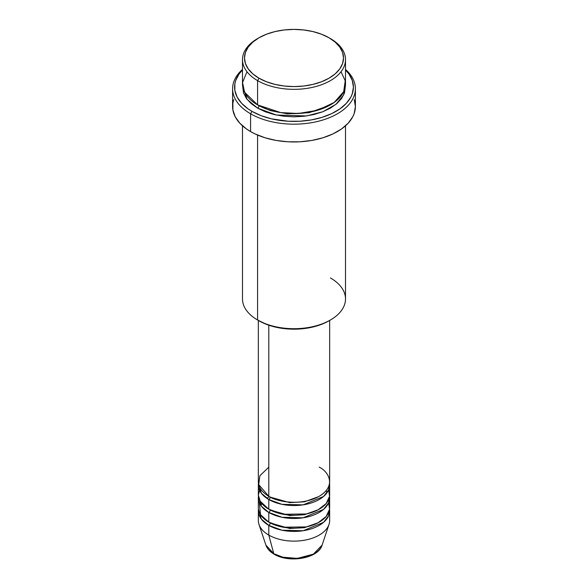 <?xml version="1.0" encoding="UTF-8"?>
<svg xmlns="http://www.w3.org/2000/svg" width="588" height="588" viewBox="0 0 588 588"><rect width="100%" height="100%" fill="white"/><g stroke="black" fill="none" stroke-linecap="round" stroke-linejoin="round"><path stroke-width="0.88" d="M322.099 545.113L313.404 554.131L297.366 558.394L282.857 557.203L273.765 553.668A1.977 1.147 120 0 0 274.133 554.183A1.977 1.147 -60 0 1 273.765 553.668A28.614 16.523 0 0 0 302.386 557.784A28.614 16.523 0 0 0 322.099 545.113C318.395 558.519 288.965 563.407 274.126 554.183C269.936 551.764 267.195 548.744 265.901 545.113A28.614 16.523 0 0 0 273.765 553.668L268.789 535.095L273.765 553.668L265.901 545.113L258.992 524.437A35.655 20.587 180 0 0 268.789 535.095A35.655 20.587 0 0 0 307.642 539.556A35.655 20.587 0 0 0 329.655 520.542L329.655 510.84A35.655 20.587 180 0 1 307.642 529.854A35.655 20.587 180 0 1 268.789 525.393L261.373 519.138L258.455 509.223A35.655 20.587 180 0 0 258.345 510.84L258.345 520.542A35.655 20.587 0 0 0 268.789 535.095L268.789 525.393L268.789 535.095A35.655 20.587 180 0 0 304.444 540.225A35.655 20.587 180 0 0 329.008 524.437L322.099 545.113M268.789 467.166L259.889 475.729L258.705 484.637L268.789 496.279A35.655 20.587 0 0 0 307.642 500.741A35.655 20.587 0 0 0 329.655 481.726L329.655 320.431M329.655 484.96A35.655 20.587 180 0 0 329.545 483.343L328.611 489.9L323.54 496.485L303.129 504.857L281.917 504.328L268.789 499.513A1.977 1.147 120 0 0 270.186 497.088L269.51 496.684L270.186 497.088A1.977 1.147 -60 0 1 268.789 499.513L261.373 493.259L258.455 483.343A35.655 20.587 180 0 0 258.345 484.96L258.345 494.662A35.655 20.587 0 0 0 268.789 509.223A35.655 20.587 0 0 0 307.642 513.684A35.655 20.587 0 0 0 329.655 494.662L329.655 484.96A35.655 20.587 180 0 1 307.642 503.975A35.655 20.587 180 0 1 268.789 499.513L268.789 509.223L268.789 499.513A35.655 20.587 180 0 1 258.345 484.96M260.153 488.194L258.353 495.14L260.183 501.189L268.789 509.223L283.137 514.272L306.355 513.971L317.968 509.899L326.164 503.548L329.53 496.368L328.648 489.811M329.655 497.896A35.655 20.587 180 0 0 329.545 496.279L328.611 502.836L323.54 509.428L303.129 517.793L281.917 517.264L268.789 512.457A1.977 1.147 120 0 0 270.186 510.031L269.51 509.62L270.186 510.031A1.977 1.147 -60 0 1 268.789 512.457L261.373 506.195L258.455 496.279A35.655 20.587 180 0 0 258.345 497.896L258.345 507.598A35.655 20.587 0 0 0 268.789 522.159A35.655 20.587 0 0 0 307.642 526.62A35.655 20.587 0 0 0 329.655 507.598L329.655 497.896A35.655 20.587 180 0 1 307.642 516.918A35.655 20.587 180 0 1 268.789 512.457L268.789 522.159L268.789 512.457A35.655 20.587 180 0 1 258.345 497.896M259.352 502.747L260.558 514.735L268.789 522.159L283.137 527.208L306.355 526.914L317.968 522.842L326.164 516.485L329.53 509.311L328.648 502.747M329.655 510.84A35.655 20.587 180 0 0 329.545 509.223L328.611 515.772L323.54 522.365L303.129 530.736L281.917 530.2L268.789 525.393A1.977 1.147 120 0 0 270.186 522.967L269.51 522.563L270.186 522.967A1.977 1.147 -60 0 1 268.789 525.393A35.655 20.587 180 0 1 258.345 510.84M260.925 505.577L261.807 503.512M246.982 71.736L242.55 82.548L244.564 92.198L257.581 104.892L257.581 80.63L258.985 78.204A49.517 28.591 180 0 1 258.985 37.772A49.517 28.591 180 0 1 329.015 37.772L321.511 34.222L312.948 31.576L303.658 29.951L294 29.4L284.342 29.951L275.052 31.576L266.489 34.222L258.985 37.772L252.825 42.108L248.246 47.047L245.431 52.413L244.483 57.992L245.431 63.57L248.246 68.928L252.825 73.875L258.985 78.204L266.489 81.761L275.052 84.4L284.342 86.032L294 86.583L303.658 86.032L312.948 84.4L321.511 81.761L329.015 78.204L335.175 73.875L339.754 68.928L342.569 63.57L343.517 57.992L342.569 52.413L339.754 47.047L335.175 42.108L329.015 37.772A49.517 28.591 180 0 1 329.015 78.204A49.517 28.591 180 0 1 258.985 78.204L257.581 80.63A51.501 29.731 0 0 0 330.419 80.63A51.501 29.731 0 0 0 330.419 38.58L330.419 38.58A51.501 29.731 180 0 1 345.501 59.608A51.501 29.731 180 0 1 313.705 87.075A51.501 29.731 180 0 1 257.581 80.63L257.581 104.892A51.501 29.731 0 0 0 313.705 111.338A51.501 29.731 0 0 0 345.501 83.863L345.501 59.608M330.419 277.948A51.501 29.731 180 0 1 330.419 319.997A51.501 29.731 180 0 1 257.581 319.997L258.985 320.805A49.517 28.591 0 0 0 329.015 320.805L321.511 324.356L312.948 327.001L303.658 328.626L294 329.177L284.342 328.626L275.052 327.001L266.489 324.356L257.581 319.997A51.501 29.731 0 0 0 313.705 326.436A51.501 29.731 0 0 0 345.501 298.969L345.501 125.817M250.584 113.785A61.402 35.449 0 0 0 332.639 116.27A61.402 35.449 0 0 0 345.501 69.413A61.402 35.449 180 0 1 355.402 88.722A61.402 35.449 180 0 1 317.498 121.473A61.402 35.449 180 0 1 250.584 113.785L250.584 131.58A61.402 35.449 0 0 0 317.498 139.26A61.402 35.449 0 0 0 355.402 106.509L354.226 113.425L352.763 116.799L348.155 123.223L341.466 129L332.955 133.917L322.944 137.776L311.824 140.436L300.02 141.789L287.98 141.789L276.176 140.436L265.056 137.776L255.045 133.917L250.584 131.58L250.584 113.785A61.402 35.449 180 0 1 232.598 88.722A61.402 35.449 180 0 1 242.499 69.413A61.402 35.449 0 0 0 250.584 113.785L251.98 111.36L250.584 113.785M345.501 69.987A59.425 34.31 180 0 1 330.147 114.337A59.425 34.31 180 0 1 251.98 111.36L260.984 115.63L271.259 118.798L288.179 121.246L299.821 121.246L311.25 119.93L322.011 117.357L331.698 113.624L339.938 108.868L346.406 103.275L350.867 97.064L352.278 93.793L353.425 87.105L352.278 80.409L348.897 73.97L345.501 69.987M258.985 105.7L258.294 105.296L258.985 105.7A1.977 1.147 -60 0 1 257.581 108.126L247.07 99.343L242.579 85.48L243.491 92.904L246.423 98.483L251.179 103.62L257.581 108.126A1.977 1.147 120 0 0 258.985 105.7L270.326 110.595L287.385 113.815L309.082 112.72L329.706 105.296L309.082 112.72L287.385 113.815L270.326 110.595L258.985 105.7M268.789 325.193L268.789 496.279L268.789 325.193M257.581 135.056L257.581 319.997L257.581 135.056M283.784 557.424L294 558.6L304.216 557.424M258.985 37.772L257.581 38.58A51.501 29.731 0 0 0 257.581 80.63A51.501 29.731 180 0 1 242.499 59.608A51.501 29.731 180 0 1 258.294 38.176M242.499 59.608L242.499 83.863A51.501 29.731 0 0 0 257.581 104.892L280.63 112.58L298.226 113.499L317.608 110.294L334.197 102.452L343.701 91.654L345.215 80.747L341.018 71.736M242.499 69.987L239.103 73.97L235.722 80.409L234.862 83.739L234.862 90.464L237.133 97.064L241.594 103.275L248.062 108.868L251.98 111.36A59.425 34.31 180 0 1 242.499 69.987M345.428 85.48L344.509 92.904L341.577 98.483L336.821 103.62L330.419 108.126L322.614 111.823L313.705 114.572L304.047 116.262L294 116.836L283.953 116.262L274.295 114.572L265.386 111.823L257.581 108.126L276.294 115.02L306.51 115.946L322.827 111.742L336.035 104.282L343.686 94.918L345.421 85.48M232.598 88.722L232.598 106.509A61.402 35.449 0 0 0 250.584 131.58L246.534 129L239.845 123.223L235.237 116.799L232.892 109.985L232.892 103.032L233.774 99.593M354.226 99.593L355.402 106.509L355.402 88.722M242.499 125.817L242.499 298.969A51.501 29.731 0 0 0 257.581 319.997L257.581 319.997M258.345 320.431L258.345 481.726A35.655 20.587 0 0 0 268.789 496.279C275.147 501.123 300.203 506.856 319.211 496.279C337.527 485.306 327.597 470.841 319.211 467.166M270.186 522.967L289.627 528.494L304.466 527.701L318.49 522.563L304.466 527.701L289.627 528.494L270.186 522.967M270.186 510.031L289.627 515.558L304.466 514.757L318.49 509.62L304.466 514.757L289.627 515.558L270.186 510.031M327.075 492.641L326.193 490.576M270.186 497.088L289.627 502.615L304.466 501.821L318.49 496.684L304.466 501.821L289.627 502.615L270.186 497.088M269.377 496.61L266.856 498.308M330.419 319.997L329.015 320.805"/></g></svg>
